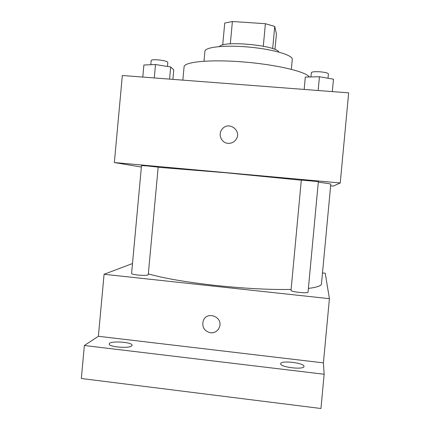 <?xml version="1.0" encoding="UTF-8"?>
<svg xmlns="http://www.w3.org/2000/svg" width="430" height="430" viewBox="0 0 430 430"><rect width="100%" height="100%" fill="white"/><g stroke="black" fill="none" stroke-linecap="round" stroke-linejoin="round"><path stroke-width="0.64" d="M272.674 48.606L274.732 26.429L276.415 33.943L274.969 49.482M230.324 43.855L232.399 21.5L224.739 23.064L222.713 44.983M232.399 21.5L265.396 23.709L274.732 26.429M263.305 46.209L265.396 23.709M219.477 46.553C222.944 40.339 276.544 45.311 278.812 52.057M203.997 61.2L204.911 51.315C204.916 47.042 225.272 44.849 249.346 47.106C273.432 49.316 293.034 55.217 292.255 59.421L291.336 69.3M182.847 80.136L184.078 66.849C183.997 61.861 209.829 59.259 243.036 61.931C276.232 64.554 305.993 71.643 309.363 76.975M141.379 167.039L114.348 162.54L122.34 75.497L348.665 92.848L340.238 182.976L333.395 186.072L330.638 185.819M301.301 180.208L226.089 172.779L158.159 167.275M308.385 288.401C316.964 287.348 321.328 285.826 321.473 283.843L330.788 184.196C330.858 183.906 326.692 183.234 318.302 182.175M114.348 162.54L340.238 182.976M147.931 166.007L141.513 165.555L131.58 273.485C131.795 274.05 133.897 274.566 137.89 275.039C143.91 275.571 147.366 275.474 148.253 274.754L158.175 167.141L147.931 166.007M301.312 180.068L318.356 181.611L308.031 292.207C308.337 293.738 290.422 291.819 291.029 290.39L301.312 180.068M228.024 143.335C221.246 143.034 217.639 133.966 222.31 128.968C228.9 120.599 242.375 131.059 235.941 139.583C233.952 142.249 231.313 143.502 228.024 143.335C221.246 143.034 217.644 133.966 222.31 128.968C228.9 120.599 242.375 131.059 235.941 139.583M291.115 289.444C269.825 289.825 244.67 288.498 215.645 285.461C185.932 282.123 163.497 278.253 148.339 273.851M132.494 263.542L104.081 274.281L329.418 298.673L325.247 273.217L322.495 272.932M324.15 374.25L320.947 408.5L81.334 378.507L84.361 345.5L324.15 374.25L323.414 362.866L329.418 298.673M104.081 274.281L98.389 336.281L84.361 345.5M98.389 336.281L323.414 362.866M218.349 329.272C216.371 331.879 213.742 333.051 210.469 332.788C204.18 331.079 201.783 327.047 203.272 320.71C206.884 310.487 223.369 316.98 219.445 327.117C217.774 331.111 214.785 333.003 210.469 332.788C204.18 331.073 201.783 327.047 203.272 320.71L203.272 320.71M131.704 345.908C129.059 348.725 108.247 346.919 109.188 343.952C109.059 340.528 132.881 341.963 132.069 345.317L131.704 345.908M303.967 366.419L303.962 366.446C304.257 370.106 279.693 367.204 280.699 363.71C280.532 360.082 304.607 362.872 303.967 366.419M304.161 89.435L305.311 77.061L319.442 76.755L333.476 79.168L332.315 91.595M318.157 90.51L319.442 76.755M328.009 78.228L328.412 73.912C327.988 72.987 325.166 72.283 319.947 71.805C314.771 71.514 311.9 71.788 311.331 72.632L310.928 76.943M142.781 77.067L143.894 65L155.504 64.538L170.678 66.999L173.779 69.81L172.898 79.373M154.273 77.948L155.504 64.538M169.56 79.12L170.678 66.999M167.453 66.478L167.834 62.355C167.109 61.27 163.733 60.431 157.708 59.834C153.693 59.593 151.516 59.797 151.188 60.463L150.796 64.726"/></g></svg>

